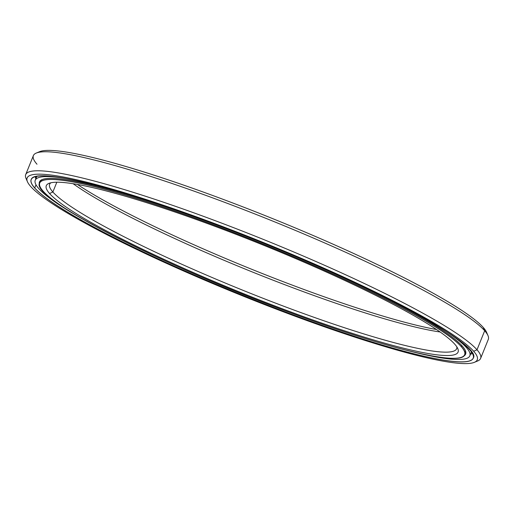 <?xml version="1.0" encoding="UTF-8"?>
<svg xmlns="http://www.w3.org/2000/svg" width="514" height="514" viewBox="0 0 514 514"><rect width="100%" height="100%" fill="white"/><g stroke="black" fill="none" stroke-linecap="round" stroke-linejoin="round"><path stroke-width="0.77" d="M49.556 193.515L52.871 192.011A219.484 25.886 22 0 1 50.815 182.811A219.484 25.886 -158 0 0 49.64 184.282A219.484 25.886 -158 0 0 52.871 192.011L56.823 182.226L52.871 192.011A219.484 25.886 -158 0 0 267.087 299.868A219.484 25.886 -158 0 0 456.65 348.723A219.484 25.886 -158 0 0 456.83 346.847A219.484 25.886 22 0 1 274.187 302.605A219.484 25.886 22 0 1 52.871 192.011L49.556 193.515A222.067 26.188 22 0 1 214.357 226.109A222.067 26.188 22 0 1 454.813 344.251A222.067 26.188 -158 0 0 250.337 239.935A222.067 26.188 -158 0 0 48.907 183.402A222.067 26.188 -158 0 0 49.556 193.515A222.067 26.188 -158 0 0 278.498 307.327A222.067 26.188 -158 0 0 457.788 348.595A222.067 26.188 -158 0 0 454.813 344.251A222.067 26.188 22 0 1 290.012 311.657A222.067 26.188 22 0 1 49.556 193.515M461.97 357.076A229.193 27.03 -158 0 0 464.707 354.692A229.193 27.03 -158 0 0 461.334 346.622A229.193 27.03 -158 0 0 213.162 224.689A229.193 27.03 22 0 1 461.334 346.622L461.784 345.517L461.334 346.622A229.193 27.03 22 0 1 464.707 354.692C461.835 366.739 385.963 348.486 291.22 313.02A229.141 27.024 -158 0 0 461.27 346.654A229.141 27.024 -158 0 0 213.149 224.746A229.141 27.024 -158 0 0 43.099 191.112A229.141 27.024 -158 0 0 291.22 313.02L291.22 313.02C161.987 265.584 28.688 196.708 39.7 182.978A229.193 27.03 22 0 1 213.162 224.689L213.149 224.746A229.141 27.024 22 0 1 461.27 346.654A229.141 27.024 22 0 1 291.22 313.02L291.22 313.02A229.141 27.024 22 0 1 43.099 191.112A229.141 27.024 22 0 1 213.149 224.746L213.162 224.689A229.193 27.03 -158 0 0 39.7 182.978A229.193 27.03 -158 0 0 40.015 186.595M41.852 180.864A229.193 27.03 22 0 1 41.589 179.842M440.119 331.999A219.484 25.886 22 0 1 251.134 271.488A219.484 25.886 22 0 1 73.149 183.729A219.484 25.886 -158 0 0 251.134 271.488A219.484 25.886 -158 0 0 440.119 331.999M436.527 329.532A222.067 26.188 22 0 1 251.982 269.387A222.067 26.188 22 0 1 77.447 184.455A222.067 26.188 -158 0 0 251.982 269.387A222.067 26.188 -158 0 0 436.527 329.532M465.549 351.107A229.193 27.03 22 0 1 464.63 351.679M26.959 180.189A245.319 28.932 22 0 1 25.7 174.612A245.319 28.932 22 0 1 237.577 229.218A245.319 28.932 22 0 1 477.005 349.771L473.69 351.274A242.736 28.63 22 0 1 474.396 362.325A242.736 28.63 22 0 1 254.218 300.529A242.736 28.63 22 0 1 30.705 186.505A242.736 28.63 -158 0 0 293.545 315.641A242.736 28.63 -158 0 0 473.69 351.274A242.736 28.63 -158 0 0 210.849 222.132A242.736 28.63 -158 0 0 30.705 186.505A242.736 28.63 22 0 1 27.454 181.75A242.736 28.63 22 0 1 223.436 226.867A242.736 28.63 22 0 1 473.69 351.274L477.005 349.771A245.319 28.932 -158 0 0 224.091 224.04A245.319 28.932 -158 0 0 26.021 178.448L27.454 181.75M472.912 354.435A238.348 28.109 22 0 1 473.208 358.129A238.348 28.109 22 0 1 292.819 314.748A238.348 28.109 -158 0 0 473.208 358.129C484.702 344.091 346.012 272.253 211.588 222.973A238.4 28.116 22 0 1 469.732 349.796A238.4 28.116 22 0 1 292.807 314.806A238.4 28.116 22 0 1 34.663 187.976A238.4 28.116 22 0 1 211.588 222.967L211.588 222.973C113.067 186.042 34.027 167.166 31.226 179.553A238.348 28.109 -158 0 0 34.727 187.944L35.999 184.802L34.727 187.944A238.348 28.109 -158 0 0 292.819 314.748L292.807 314.806A238.4 28.116 -158 0 0 469.732 349.796A238.4 28.116 -158 0 0 211.588 222.967L211.588 222.967A238.4 28.116 -158 0 0 34.663 187.976A238.4 28.116 -158 0 0 292.807 314.806L292.819 314.748A238.348 28.109 22 0 1 34.727 187.944A238.348 28.109 22 0 1 31.226 179.553A238.348 28.109 22 0 1 34.008 177.105M36.995 164.229A245.319 28.932 22 0 1 36.282 153.056A245.319 28.932 22 0 1 258.805 215.514A245.319 28.932 22 0 1 484.689 330.753L483.295 327.495A242.736 28.63 -158 0 0 259.782 213.471A242.736 28.63 -158 0 0 39.604 151.675L36.282 153.056M474.396 362.325L477.718 360.944A245.319 28.932 -158 0 0 477.005 349.771A245.319 28.932 22 0 1 480.616 358.406L488.3 339.388A245.319 28.932 -158 0 0 484.689 330.753L477.005 349.771L484.689 330.753A245.319 28.932 -158 0 0 245.262 210.2A245.319 28.932 -158 0 0 33.384 155.594L25.7 174.612M480.616 358.406A245.319 28.932 22 0 1 475.835 361.548M486.546 332.25A242.736 28.63 -158 0 0 483.295 327.495L484.689 330.753A245.319 28.932 22 0 1 487.979 335.552L486.546 332.25M38.164 152.452A242.736 28.63 22 0 1 254.79 211.498A242.736 28.63 22 0 1 483.295 327.495A242.736 28.63 22 0 1 487.041 333.811M466.725 346.738L466.391 347.573A234.358 27.64 22 0 1 469.835 355.823A234.358 27.64 22 0 1 405.636 350.04A234.358 27.64 -158 0 0 466.391 347.573A234.358 27.64 -158 0 0 445.497 330.984A234.358 27.64 22 0 1 466.391 347.573L466.725 346.738M84.951 220.397A234.358 27.64 22 0 1 38.698 188.49A234.358 27.64 -158 0 0 84.951 220.397M462.24 346.031A229.816 27.101 -158 0 0 237.95 233.099A229.816 27.101 -158 0 0 39.462 181.943A229.816 27.101 -158 0 0 39.482 184.783A229.816 27.101 22 0 1 227.638 229.135A229.816 27.101 22 0 1 462.24 346.031A229.816 27.101 22 0 1 463.519 356.215A229.816 27.101 -158 0 0 465.62 354.12A229.816 27.101 -158 0 0 462.24 346.031M70.013 179.277A234.358 27.64 -158 0 0 38.698 188.49A234.358 27.64 22 0 1 35.248 180.241A234.358 27.64 22 0 1 70.013 179.277M465.787 352.019L464.707 354.692M39.7 182.978L40.76 180.343M469.835 355.823L471.415 351.91M35.248 180.241L36.835 176.321M470.464 354.268L472.443 353.516M471.087 352.732L471.968 352.72M36.243 177.773L35.312 176.675M35.832 178.795L35.254 176.688"/></g></svg>
